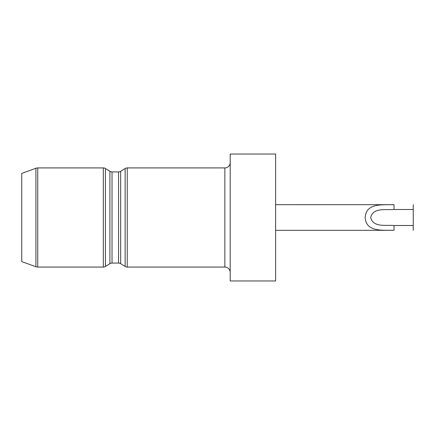<?xml version="1.0" encoding="UTF-8"?>
<svg xmlns="http://www.w3.org/2000/svg" width="435" height="435" viewBox="0 0 435 435"><rect width="100%" height="100%" fill="white"/><g stroke="black" fill="none" stroke-linecap="round" stroke-linejoin="round"><path stroke-width="0.65" d="M275.621 230.327L394.034 230.316C382.196 230.012 366.15 232.203 365.15 217.5C366.194 202.775 382.137 204.999 394.034 204.684L275.621 204.673M394.034 225.499L413.25 225.499L413.25 209.501L394.034 209.501C385.551 210.159 373.045 207.419 370.712 217.5C373.045 227.576 385.497 224.841 394.034 225.499L394.034 230.316M35.915 266.747L35.915 168.253L21.75 173.407L21.75 261.593L35.915 266.747A5.345 5.345 0 0 0 37.742 267.074L103.307 267.074A4.007 4.007 0 0 0 105.433 266.465L109.897 263.675A4.007 4.007 0 0 1 112.023 263.066L118.543 263.066A4.007 4.007 0 0 1 120.669 263.675L125.133 266.465A4.007 4.007 0 0 0 127.254 267.074L224.851 267.074L224.851 167.926L127.254 167.926L127.254 267.074M35.915 168.253A5.345 5.345 0 0 1 37.742 167.926L37.742 267.074M103.307 267.074L103.307 167.926A4.007 4.007 0 0 1 105.433 168.535L105.433 266.465M109.897 263.675L109.897 171.325A4.007 4.007 0 0 0 112.023 171.934L112.023 263.066M118.543 263.066L118.543 171.934A4.007 4.007 0 0 0 120.669 171.325L125.133 168.535A4.007 4.007 0 0 1 127.254 167.926M230.191 162.581A5.345 5.345 0 0 1 224.851 167.926M230.191 272.419A5.345 5.345 0 0 0 224.851 267.074M118.543 171.934L112.023 171.934M109.897 171.325L105.433 168.535M103.307 167.926L37.742 167.926M275.621 280.966L275.621 154.033L230.191 154.033L230.191 280.966L275.621 280.966M413.25 209.501L413.25 204.684M413.25 230.316L413.25 225.499M125.133 266.465L125.133 168.535M120.669 171.325L120.669 263.675M394.034 209.501L394.034 204.684"/></g></svg>
